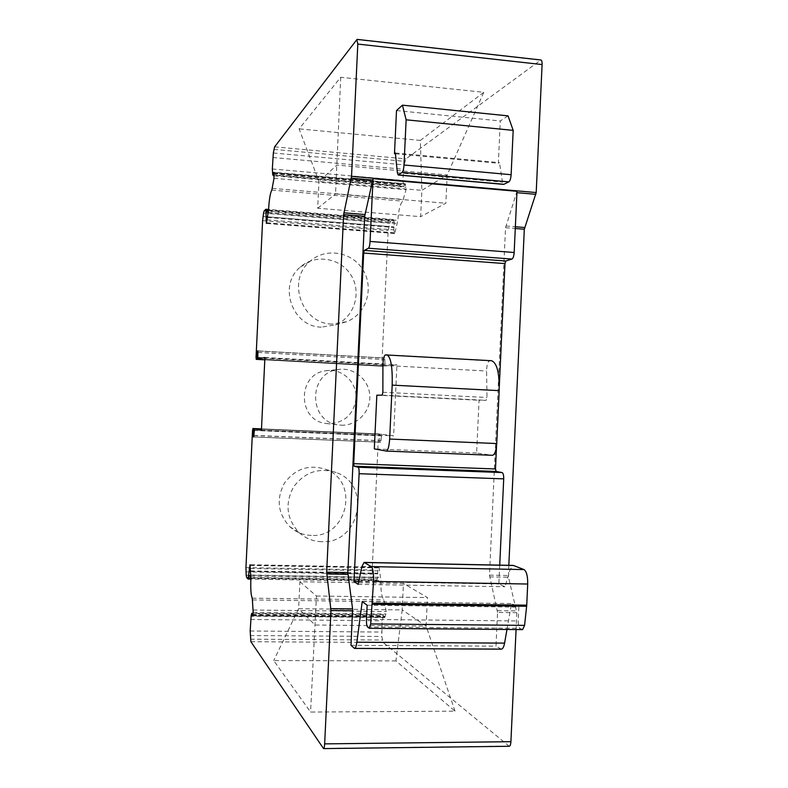 <?xml version="1.0" encoding="UTF-8"?>
<svg xmlns="http://www.w3.org/2000/svg" width="788" height="788" viewBox="0 0 788 788"><rect width="100%" height="100%" fill="white"/><g stroke="black" fill="none" stroke-linecap="round" stroke-linejoin="round"><path stroke-width="0.59" stroke-dasharray="3.94 2.96" d="M491.476 360.717L489.584 360.845C487.742 361.781 486.748 365.179 486.6 371.02L486.994 397.487L486.147 400.334L479.055 400.255L476.612 453.001L492.342 455.297M509.215 746.275L383.214 642.515L381.816 636.477L382.15 620.767L383.717 614.719L384.997 617.221L386.189 611.557L384.002 599.964C381.678 597.383 380.663 590.882 380.939 580.48L379.028 567.242L377.757 570.876L377.531 578.441L376.231 581.199L373.63 579.604L372.832 577.407L372.163 569.97L378.496 435.459L378.929 433.912L379.649 434.011L379.639 440.758L379.934 442.098L380.722 442.226L381.825 434.296L393.606 435.823L396.945 364.795L385.036 365.967L384.702 358.028L383.884 358.126L383.47 359.456L382.85 366.184L382.111 366.253L381.835 364.696L388.149 230.588L390.513 221.064L393.271 219.556L394.296 222.334L393.813 229.86L394.729 233.514L397.871 220.404C398.57 210.071 400.196 203.649 402.747 201.147L406.017 189.711L405.347 184.047L403.83 186.5L402.855 180.452L403.988 164.85L405.948 158.9L540.864 59.977M476.612 453.001L374.31 448.884M499.296 386.603L496.538 446.087M376.841 395.172L479.055 400.255M483.783 92.304L420.349 140.422L421.866 190.341L318.963 181.437L336.919 165.086L447.18 174.966L421.866 190.341L420.634 216.661L317.682 208.249L318.963 181.437L299.105 128.858L340.712 77.283L483.783 92.304L447.18 174.966L445.86 203.255L420.634 216.661M420.349 140.422L299.105 128.858M340.712 77.283L335.55 193.937L445.86 203.255M317.682 208.249L335.55 193.937M501.306 649.154L495.997 646.15L497.553 612.453L516.849 612.68L508.496 577.22L508.821 565.321M497.553 612.453L489.476 575.141L505.551 227.712L516.997 191.307M516.849 612.68L516.071 629.563M508.043 115.866L500.311 120.968L498.351 163.274L499.494 162.633L502.478 182.136L503.66 184.382M396.512 110.566L500.311 120.968M395.359 152.99L499.494 162.633M395.438 153.758L498.351 163.274M499.73 565.134L498.863 583.967L505 586.745L510.22 569.438L513.254 565.41M522.611 629.612L520.021 628.332C518.77 627.268 518.169 624.805 518.218 620.944L518.859 607.134L511.501 603.549L506.97 629.484M351.005 645.342L495.997 646.15M362.224 601.579L511.501 603.549M367.139 605.223L518.859 607.134M358.116 584.361L505 586.745M358.707 581.613L498.863 583.967M321.238 327.148C292.269 326.803 277.691 285.236 300.346 267.063C315.348 253.519 340.909 257.922 351.251 275.534C361.978 292.909 354.137 317.594 335.491 324.853L321.238 327.148M264.807 359.712L382.85 366.184M264.916 357.506L396.945 364.795M261.429 430.189L393.606 435.823M356.038 398.383C353.733 414.37 344.632 422.821 328.724 423.737L326.202 423.501C297.391 420.812 296.928 374.083 325.69 370.793C341.519 367.73 357.26 382.141 356.038 398.383M261.488 428.948L379.649 434.011M311.339 535.407C303.104 535.111 295.933 532.195 289.797 526.68C277.8 513.648 276.017 499.119 284.438 483.113C295.244 468.663 309.014 464.083 325.759 469.372C359.85 481.301 347.587 537.968 311.339 535.407M395.94 660.905L273.702 660.561L310.57 712.047L455.031 711.16L395.94 660.905L402.195 609.922L298.622 608.7L315.072 625.032L426.121 626.036L402.195 609.922L403.436 583.445L299.903 581.741L298.622 608.7L273.702 660.561M455.031 711.16L426.121 626.036L427.451 597.57L403.436 583.445M299.903 581.741L316.451 596.004L310.57 712.047M316.451 596.004L427.451 597.57M341.174 425.175C356.934 426.003 370.853 411.513 369.799 395.556C369.04 379.58 353.566 366.824 337.993 369.533C307.822 372.98 308.315 422.112 338.535 424.919L341.174 425.175M331.876 324.085C301.666 323.71 286.448 280.252 310.088 261.271C325.739 247.137 352.394 251.766 363.169 270.185C374.359 288.339 366.184 314.116 346.74 321.691L331.876 324.085M321.553 541.691C312.964 541.386 305.478 538.352 299.085 532.599C286.566 518.977 284.695 503.798 293.491 487.063C304.759 471.953 319.13 467.166 336.594 472.672C372.133 485.122 359.358 544.321 321.553 541.691M250.18 631.011L381.619 632.055M250.732 619.466L382.15 620.767M274.618 146.854L405.948 158.9M356.826 39.627L540.302 60.164M497.415 610.651L516.701 610.877M382.19 395.172L486.147 400.334M382.869 392.257L486.994 397.487M382.909 365.327L486.6 371.02M385.302 354.915L489.584 360.845M386.416 354.767L491.062 360.717M397.359 172.759L502.478 182.136M505.847 225.979L515.362 226.757M505.551 227.712L515.273 228.5M489.476 575.141L508.349 575.486M489.614 576.885L508.496 577.22M354.048 648.189L500.577 648.928M366.479 619.407L518.218 620.944M367.563 626.992L520.021 628.332M369.05 628.203L522.237 629.514M361.948 566.562L510.22 569.438M323.238 748.383L508.703 746.069M273.929 149.385L404.855 161.343M273.337 153L403.988 164.85M272.884 157.501L403.377 169.233M272.333 168.977L402.855 180.452M272.382 172.858L403.072 184.264M272.569 174.473L403.446 185.86M273.869 173.715L404.599 185.101M273.791 173.005L404.766 184.441M273.731 172.562L405.347 184.047M274.116 175.862L406.125 187.317M274.007 178.315L406.017 189.711M272.333 188.371L403.545 199.472M271.83 190.125L402.747 201.147M268.55 209.963L397.871 220.404M268.225 213.174L397.447 223.546M266.63 222.787L395.084 232.874M266.571 223.122L394.532 233.159M267.122 219.842L393.813 229.86M267.516 217.488L393.921 227.535M267.615 216.838L394.079 226.905M268.363 212.208L394.296 222.334M268.511 210.603L393.941 220.719M265.733 209.312L393.074 219.606M264.197 210.888L390.513 221.064M263.556 213.124L389.518 223.221M263.025 216.454L388.711 226.452M262.601 220.689L388.149 230.588M256.021 357.772L381.835 364.696M264.807 359.82L382.121 366.253L264.807 359.82M257.981 352.423L383.47 359.456M257.932 351.034L383.884 358.126M257.853 350.887L384.682 358.028L257.853 350.887M257.981 352.472L384.977 359.584M257.745 357.388L384.751 364.401M264.827 359.367L385.046 365.967L264.827 359.367M261.478 429.145L381.825 434.296L261.478 429.145M254.238 430.445L381.392 435.853M254.002 435.37L381.165 440.669M380.732 442.226L253.716 436.966L380.722 442.226M253.785 436.877L379.934 442.098M253.992 435.528L379.639 440.758M261.498 428.889L378.929 433.912L261.498 428.889M252.544 430.1L378.496 435.459M245.945 567.587L372.163 569.97M245.954 571.852L372.34 574.137M246.181 575.191L372.832 577.407M246.605 577.427L373.63 579.604M247.993 578.983L376.053 581.14M250.899 577.89L377.028 580.047M250.919 576.245L377.531 578.441M250.623 571.536L377.748 573.851M250.574 570.886L377.649 573.211M250.407 568.493L377.757 570.876M250.16 565.104L378.792 567.587M250.2 565.41L379.314 567.892M250.87 575.043L380.801 577.328M250.879 578.274L380.939 580.48M252.268 598.181L384.002 599.964M252.603 599.924L384.642 601.677M253.303 610.02L386.189 611.557M253.184 612.493L386.081 613.97M252.475 615.832L384.997 617.221M252.564 615.418L384.445 616.817M252.712 614.729L384.337 616.137M251.5 613.921L383.264 615.349M251.155 615.546L382.732 616.935M250.2 635.542L381.816 636.477M250.436 639.176L382.357 640.033M250.889 641.718L383.214 642.515M403.83 186.5L274.047 175.222M405.15 183.732L273.623 172.237M394.729 233.514L266.413 223.447M393.271 219.556L268.57 209.47M376.231 581.199L250.84 579.082M379.028 567.242L250.042 564.74M384.761 617.546L252.337 616.157M383.717 614.719L253.017 613.291M326.202 423.501L338.535 424.919M325.69 370.793L337.993 369.533M335.491 324.853L346.74 321.691M300.346 267.063L310.088 261.271M289.797 526.68L299.085 532.599M325.759 469.372L336.594 472.672"/><path stroke-width="1.18" d="M386.356 451.071L492.461 455.306C494.756 454.725 496.184 450.805 496.745 443.546L499.188 390.641C499.454 372.616 496.873 362.638 491.476 360.717L385.302 354.915C383.904 355.9 383.106 359.367 382.909 365.327L382.869 392.257L382.19 395.172L376.841 395.172L374.31 448.884L386.258 451.071C388.001 450.45 389.124 446.441 389.646 439.054L392.178 385.125C392.611 366.755 390.799 356.629 386.731 354.758M250.18 631.011L251.155 615.546L251.786 613.271L252.337 616.157L253.184 612.493L252.268 598.181C250.958 595.541 250.495 588.912 250.879 578.274L250.042 564.74L248.092 579.042L246.605 577.427L246.181 575.191L245.945 567.587L252.544 430.1L253.253 428.593L253.106 435.488L253.706 436.966L254.524 428.839L261.429 430.189L264.916 357.506L257.873 358.983L257.843 350.887L257.095 352.374L256.583 359.259L256.021 357.772L262.601 220.689L263.556 213.124L264.197 210.888L265.851 209.253L266.413 223.447L268.55 209.963C269.181 199.374 270.274 192.764 271.83 190.125L274.007 178.315L273.731 172.562L272.786 175.113L272.333 168.977L273.337 153L274.618 146.854L356.826 39.627L357.811 44.069L351.546 176.325L343.627 214.592L326.665 572.157L330.97 610.523L324.656 743.872C324.479 746.827 324.104 748.403 323.543 748.6L250.889 641.718L250.18 631.011M373.039 178.669L370.074 241.443C369.818 245.196 369.276 247.452 368.459 248.24L364.302 250.397L363.672 253.046L353.714 463.669L354.098 466.2L358.116 467.245C358.875 467.816 359.2 469.973 359.111 473.706L354.009 581.534L358.116 584.361L361.948 566.562L364.066 562.405L371.286 566.602C372.98 568.414 373.739 573.359 373.542 581.436L370.705 623.938L369.296 628.302L367.563 626.992C366.735 625.908 366.371 623.377 366.479 619.407L367.139 605.223L362.224 601.579L356.865 642.21C356.294 646.199 355.526 648.268 354.541 648.416L351.005 645.342L352.581 608.917L347.833 572.551L364.677 216.296L373.039 178.669L516.997 191.307L514.17 252.495C513.884 256.139 513.146 258.326 511.954 259.065L505.837 261.015L504.98 263.586L499.296 386.603M496.538 446.087L495.485 468.978L496.115 471.451L502.084 472.554C503.217 473.115 503.759 475.223 503.709 478.868L499.73 565.134M508.821 565.321L524.315 229.229L536.195 192.548L542.095 64.557C542.164 61.779 541.75 60.252 540.864 59.977L357.181 39.4M516.071 629.563L510.91 741.685C510.713 744.552 510.151 746.078 509.215 746.275L323.543 748.6M398.226 175.025L503.66 184.382L508.841 181.88C510.072 180.895 510.831 178.512 511.126 174.709L513.185 130.375L508.043 115.866L402.432 105.168L396.512 110.566L394.483 153.67L395.359 152.99L397.359 172.759L398.226 175.025L402.185 172.345C403.131 171.321 403.732 168.868 404.008 164.997L406.135 119.815L402.432 105.168M406.135 119.815L513.185 130.375M394.483 153.67L395.438 153.758M364.066 562.405L513.254 565.41L524.01 569.576C526.561 571.349 527.793 576.176 527.704 584.026L526.739 605.174L524.581 625.367L522.611 629.612L369.296 628.302M506.97 629.484L504.586 643.116C503.847 646.997 502.754 649.007 501.306 649.154L354.541 648.416M354.009 581.534L358.707 581.613M254.524 428.839L261.478 429.145L254.524 428.839M252.83 428.514L261.498 428.889L252.83 428.514M256.583 359.259L264.807 359.712M253.253 428.593L261.488 428.948M353.714 463.669L495.485 468.978M363.672 253.046L504.98 263.586M389.646 439.054L496.745 443.546M392.178 385.125L499.188 390.641M404.008 164.997L511.126 174.709M402.185 172.345L508.841 181.88M398.501 174.936L504.015 184.303M516.928 192.676L535.879 194.331M515.362 226.757L524.621 227.505M351.546 176.325L536.195 192.548M357.811 44.069L542.095 64.557M515.273 228.5L524.315 229.229M370.074 241.443L514.17 252.495M343.844 212.799L364.903 214.513M351.32 178.177L372.832 180.058M356.865 642.21L504.586 643.116M370.705 623.938L524.581 625.367M372.438 604.298L526.65 606.268M372.517 603.175L526.739 605.174M373.542 581.436L527.704 584.026M371.286 566.602L524.01 569.576M364.401 562.504L513.746 565.508M359.111 473.706L503.709 478.868M358.116 467.245L502.084 472.554M354.098 466.2L496.115 471.451M364.302 250.397L505.837 261.015M368.459 248.24L511.954 259.065M330.97 610.523L352.64 610.769M324.656 743.872L510.91 741.685M343.627 214.592L364.677 216.296M326.665 572.157L347.833 572.551M326.715 573.96L347.892 574.334M330.921 608.661L352.581 608.917M273.269 173.665L273.869 173.715M265.95 219.754L267.122 219.842M266.068 217.38L267.516 217.488M266.167 216.73L267.615 216.838M266.393 212.051L268.363 212.208M266.226 210.426L268.511 210.603M256.149 359.348L264.807 359.82L256.149 359.348M257.095 352.374L257.981 352.423M257.371 351.005L257.932 351.034M253.244 436.847L253.785 436.877M253.106 435.488L253.992 435.528M248.594 577.85L250.899 577.89M248.919 576.215L250.919 576.245M249.146 571.507L250.623 571.536M249.107 570.857L250.574 570.886M249.215 568.473L250.407 568.493M252.121 614.729L252.712 614.729M492.461 455.306L386.258 451.071M274.047 175.222L272.786 175.113M268.57 209.47L265.851 209.253M250.84 579.082L248.092 579.042M253.017 613.291L251.786 613.271"/></g></svg>
